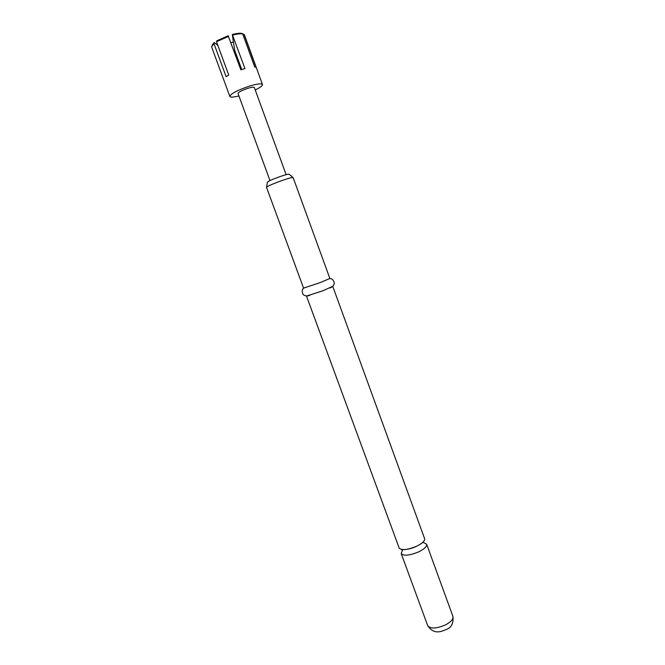 <?xml version="1.0" encoding="UTF-8"?>
<svg xmlns="http://www.w3.org/2000/svg" width="665" height="665" viewBox="0 0 665 665"><rect width="100%" height="100%" fill="white"/><g stroke="black" fill="none" stroke-linecap="round" stroke-linejoin="round"><path stroke-width="1" d="M332.783 286.457L424.627 538.692C425.002 540.903 422.3 543.43 416.514 546.281C407.337 549.997 401.552 550.578 399.158 548.018L306.499 296.075L323.099 290.696L332.475 286.432M255.227 89.983C260.215 87.514 262.633 85.685 262.476 84.505C261.478 83.258 257.039 83.832 249.159 86.201C237.156 90.357 230.713 93.765 229.849 96.442C230.489 97.447 233.515 97.281 238.918 95.951M228.61 36.342L216.499 41.729L216.848 40.781L228.162 35.752L240.855 69.817L244.953 68.545L232.293 34.505C236.432 33.441 239.525 33.059 241.578 33.35L242.667 33.857C240.497 33.533 237.189 33.948 232.742 35.104M212.06 45.262L214.255 42.527L213.906 43.474L226.117 76.674L228.743 75.045L216.499 41.729M213.906 43.474L211.595 46.858L229.849 96.442M402.367 550.512L401.195 553.563C403.605 556.181 409.399 555.624 418.568 551.908C424.345 549.049 427.038 546.497 426.656 544.253L423.788 542.673M266.599 187.106L267.405 182.218C267.904 181.304 272.309 179.359 280.63 176.383C286.108 174.538 288.951 173.831 289.15 174.263L292.924 177.472M282.741 180.281C272.991 183.764 267.579 186.109 266.507 187.306L303.572 288.103L320.139 282.6L329.873 278.477L293.124 177.563C292.55 177.222 289.092 178.137 282.741 180.281M286.125 174.662L254.329 87.522C253.822 86.907 251.594 87.19 247.654 88.379C241.678 90.448 238.469 92.152 238.02 93.491L269.982 180.564M233.432 41.87L231.004 42.893M262.476 84.505L244.412 34.854L242.983 33.89M217.829 45.353L214.255 42.527M232.293 34.505L234.662 50.208L241.728 69.526M242.667 33.857L254.72 66.974L256.067 67.356L244.072 34.389M452.932 616.413C453.646 623.321 451.36 627.702 446.082 629.572C442.383 630.96 434.262 635.64 427.703 625.649C430.363 628.974 436.223 628.749 445.284 624.992C450.945 621.999 453.497 619.14 452.932 616.413L426.656 544.253M423.78 542.532L423.406 541.884C423.023 541.859 424.345 542.158 416.448 546.364C407.454 550.703 399.964 549.282 402.059 549.955L402.275 550.404M427.703 625.649L401.195 553.563M309.774 295.343C307.23 296.332 305.019 296.058 303.132 294.529C301.686 291.312 301.968 289.167 303.972 288.086M329.807 288.003C332.384 287.122 333.905 285.493 334.354 283.107C333.381 279.716 331.785 278.253 329.557 278.726"/></g></svg>
